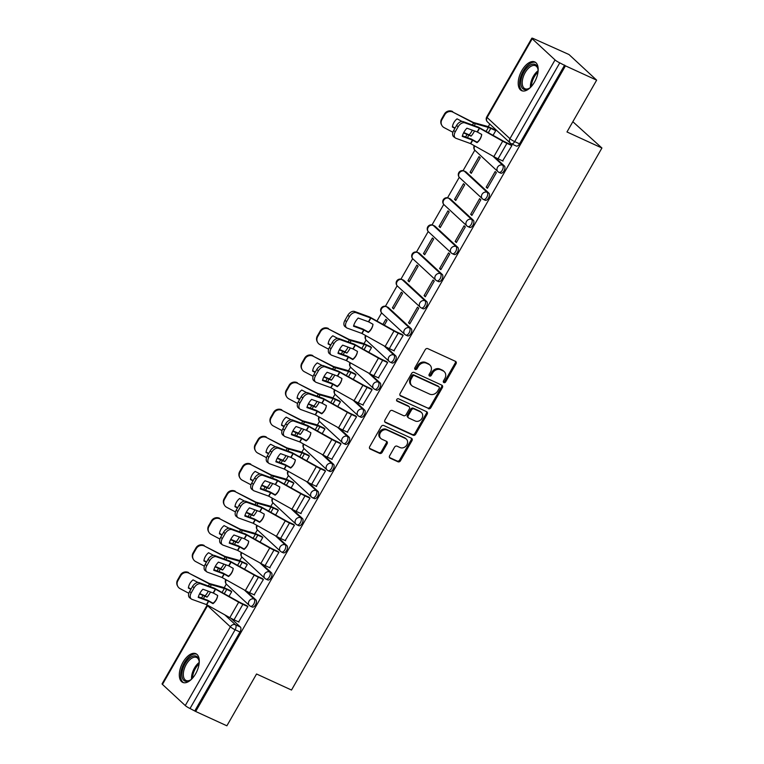 <?xml version="1.0" encoding="UTF-8"?>
<svg xmlns="http://www.w3.org/2000/svg" width="764" height="764" viewBox="0 0 764 764"><rect width="100%" height="100%" fill="white"/><g stroke="black" fill="none" stroke-linecap="round" stroke-linejoin="round"><path stroke-width="1.15" d="M443.884 382.602A1.394 1.165 132.8 0 0 445.641 381.895L456.022 363.769A1.986 1.671 132.8 0 0 455.468 361.353L427.773 348.642A1.986 1.671 132.8 0 0 425.252 349.645L414.871 367.771A1.394 1.165 132.8 0 0 417.029 368.764L418.366 366.414A6.36 5.338 132.8 0 1 426.417 363.215L428.728 364.275A6.36 5.338 132.8 0 1 429.922 365.068A6.36 5.338 132.8 0 1 430.524 371.992L429.177 374.341A1.394 1.165 132.8 0 0 431.335 375.325L432.672 372.985A6.36 5.338 132.8 0 1 440.723 369.786L443.034 370.846A6.36 5.338 132.8 0 1 444.228 371.638A6.36 5.338 132.8 0 1 444.829 378.562L443.483 380.911A1.394 1.165 132.8 0 0 443.884 382.602M443.33 381.933A1.394 1.165 132.8 0 0 444.839 381.15L455.22 363.024A1.986 1.671 132.8 0 0 455.354 361.305M414.709 368.792A1.394 1.165 132.8 0 0 416.218 368.009L417.564 365.669L418.366 366.414M429.015 375.363A1.394 1.165 132.8 0 0 430.524 374.58L431.87 372.23L432.672 372.985M388.379 307.548A4.049 2.12 -65.3 0 0 388.074 307.348L386.355 306.555A4.049 2.12 114.7 0 1 386.651 306.756L409.485 327.909A4.049 2.12 114.7 0 1 409.265 332.579A4.049 2.12 114.7 0 1 405.799 335.071A4.049 2.12 114.7 0 1 405.503 334.861A4.049 3.4 -47.2 0 1 404.739 334.355A4.049 3.4 -47.2 0 1 404.357 329.952A4.049 3.4 -47.2 0 1 409.485 327.909L411.204 328.701L388.379 307.548L386.651 306.756A4.049 3.4 132.8 0 0 381.532 308.799A4.049 3.4 -47.2 0 0 381.914 313.202L404.739 334.355A4.049 4.049 0 0 0 405.799 335.071L407.527 335.854A4.049 2.12 -65.3 0 0 410.994 333.371A4.049 2.12 -65.3 0 0 411.204 328.701M403.908 280.426A4.049 2.12 -65.3 0 0 403.612 280.226L401.883 279.433A4.049 2.12 114.7 0 1 402.189 279.643L425.013 300.787A4.049 2.12 114.7 0 1 424.794 305.466A4.049 2.12 114.7 0 1 421.327 307.949A4.049 2.12 114.7 0 1 421.031 307.749A4.049 3.4 -47.2 0 1 420.267 307.243A4.049 3.4 -47.2 0 1 419.885 302.831A4.049 3.4 -47.2 0 1 425.013 300.787L426.732 301.579L403.908 280.426L402.189 279.643A4.049 3.4 132.8 0 0 397.06 281.677A4.049 3.4 -47.2 0 0 397.442 286.089L420.267 307.243A4.049 4.049 0 0 0 421.327 307.949L423.055 308.742A4.049 2.12 -65.3 0 0 426.522 306.249A4.049 2.12 -65.3 0 0 426.732 301.579M419.446 253.314A4.049 2.12 -65.3 0 0 419.14 253.104L417.411 252.321A4.049 2.12 114.7 0 1 417.717 252.521L440.541 273.674A4.049 2.12 114.7 0 1 440.331 278.344A4.049 2.12 114.7 0 1 436.865 280.827A4.049 2.12 114.7 0 1 436.559 280.627A4.049 3.4 -47.2 0 1 435.795 280.121A4.049 3.4 -47.2 0 1 435.413 275.708A4.049 3.4 -47.2 0 1 440.541 273.674L442.27 274.467L419.446 253.314L417.717 252.521A4.049 3.4 132.8 0 0 412.589 254.555A4.049 3.4 -47.2 0 0 412.971 258.967L435.795 280.121A4.049 4.049 0 0 0 436.865 280.827L438.584 281.62A4.049 2.12 -65.3 0 0 442.05 279.137A4.049 2.12 -65.3 0 0 442.27 274.467M434.974 226.192A4.049 2.12 -65.3 0 0 434.668 225.991L432.949 225.199A4.049 2.12 114.7 0 1 433.245 225.399L456.07 246.552A4.049 2.12 114.7 0 1 455.86 251.222A4.049 2.12 114.7 0 1 452.393 253.705A4.049 2.12 114.7 0 1 452.087 253.505A4.049 3.4 -47.2 0 1 451.333 252.999A4.049 3.4 -47.2 0 1 450.951 248.587A4.049 3.4 -47.2 0 1 456.07 246.552L457.798 247.345L434.974 226.192L433.245 225.399A4.049 3.4 132.8 0 0 428.126 227.443A4.049 3.4 -47.2 0 0 428.508 231.845L451.333 252.999A4.049 4.049 0 0 0 452.393 253.705L454.122 254.498A4.049 2.12 -65.3 0 0 457.588 252.015A4.049 2.12 -65.3 0 0 457.798 247.345M450.502 199.07A4.049 2.12 -65.3 0 0 450.206 198.869L448.478 198.077A4.049 2.12 114.7 0 1 448.783 198.277L471.608 219.43A4.049 2.12 114.7 0 1 471.388 224.11A4.049 2.12 114.7 0 1 467.921 226.593A4.049 2.12 114.7 0 1 467.625 226.392A4.049 3.4 -47.2 0 1 466.861 225.877A4.049 3.4 -47.2 0 1 466.479 221.474A4.049 3.4 -47.2 0 1 471.608 219.43L473.327 220.223L450.502 199.07L448.783 198.277A4.049 3.4 132.8 0 0 443.655 200.321A4.049 3.4 -47.2 0 0 444.037 204.723L466.861 225.877A4.049 4.049 0 0 0 467.921 226.593L469.65 227.385A4.049 2.12 -65.3 0 0 473.117 224.893A4.049 2.12 -65.3 0 0 473.327 220.223M466.04 171.957A4.049 2.12 -65.3 0 0 465.734 171.747L464.006 170.964A4.049 2.12 114.7 0 1 464.311 171.165L487.136 192.318A4.049 2.12 114.7 0 1 486.926 196.988A4.049 2.12 114.7 0 1 483.459 199.471A4.049 2.12 114.7 0 1 483.154 199.27A4.049 3.4 -47.2 0 1 482.39 198.764A4.049 3.4 -47.2 0 1 482.008 194.352A4.049 3.4 -47.2 0 1 487.136 192.318L488.864 193.111L466.04 171.957L464.311 171.165A4.049 3.4 132.8 0 0 459.183 173.199A4.049 3.4 -47.2 0 0 459.565 177.611L482.39 198.764A4.049 4.049 0 0 0 483.459 199.471L485.178 200.263A4.049 2.12 -65.3 0 0 488.645 197.78A4.049 2.12 -65.3 0 0 488.864 193.111M534.485 82.12A15.796 8.27 -65.3 0 0 534.781 61.941A15.796 8.27 -65.3 0 0 521.908 70.46A15.796 8.27 -65.3 0 0 521.602 90.649A15.796 8.27 -65.3 0 0 534.485 82.12M195.584 673.877A15.796 8.27 -65.3 0 0 195.88 653.697A15.796 8.27 -65.3 0 0 183.007 662.216A15.796 8.27 -65.3 0 0 182.711 682.395A15.796 8.27 -65.3 0 0 195.584 673.877M389.621 455.793A1.986 1.671 132.8 0 0 390.184 458.209L397.948 461.771A1.986 1.671 132.8 0 0 400.47 460.778L411.997 440.637A1.986 1.671 132.8 0 0 411.443 438.23L383.748 425.51A1.986 1.671 132.8 0 0 381.226 426.513L369.7 446.644A1.986 1.671 132.8 0 0 370.263 449.06L379.641 453.367A1.986 1.671 132.8 0 0 382.162 452.364L387.1 443.75A1.986 1.671 132.8 0 0 386.536 441.334L381.876 439.204A5.319 4.46 132.8 0 1 380.883 438.536A5.319 4.46 132.8 0 1 380.768 432.157A5.319 4.46 132.8 0 1 387.109 430.075L405.34 438.44A5.319 4.46 132.8 0 1 406.343 439.109A5.319 4.46 132.8 0 1 406.458 445.488A5.319 4.46 132.8 0 1 400.107 447.57L397.07 446.176A1.986 1.671 132.8 0 0 394.558 447.179L389.621 455.793M555.036 59.926L532.212 38.773A4.049 0.583 29.8 0 1 531.83 38.2A4.049 0.583 29.8 0 1 533.73 38.716L568.979 54.521L596.646 80.153L566.974 131.962L601.927 148.006L291.504 690.045L256.551 673.991L226.879 725.8L195.689 711.485L565.456 65.838L559.783 62.858L514.688 141.607A4.049 2.12 114.7 0 1 511.383 143.794A4.049 2.12 114.7 0 1 511.078 143.594A4.049 3.4 132.8 0 1 510.323 143.088A4.049 4.049 0 0 0 511.383 143.794L516.244 146.029A4.049 2.12 114.7 0 0 519.549 143.842L514.688 141.607A4.049 0.583 29.8 0 1 509.941 138.676L555.036 59.926A4.049 0.583 29.8 0 0 559.783 62.858M596.646 80.153L565.456 65.838M428.346 408.702A1.986 1.671 132.8 0 0 430.858 407.709L442.394 387.568A1.986 1.671 132.8 0 0 441.831 385.161L414.136 372.44A1.986 1.671 132.8 0 0 411.624 373.443L400.088 393.584A1.986 1.671 132.8 0 0 400.651 395.991L427.534 407.957A1.986 1.671 132.8 0 0 430.056 406.954L441.582 386.823A1.986 1.671 132.8 0 0 441.726 385.113M427.2 414.107L415.664 434.238A1.986 1.671 132.8 0 1 413.152 435.241L385.457 422.53A1.986 1.671 132.8 0 1 384.894 420.114L389.831 411.5A1.986 1.671 132.8 0 1 392.343 410.497L403.573 415.654A1.986 1.671 132.8 0 0 406.095 414.651L409.37 408.941A1.986 1.671 132.8 0 0 408.807 406.524L397.108 401.157A1.394 1.165 132.8 0 1 398.483 398.77L426.637 411.691A1.986 1.671 132.8 0 1 427.2 414.107L426.388 413.362L414.862 433.494L415.664 434.238M230.929 618.267L240.364 627.015L235.503 624.78A4.049 2.12 114.7 0 1 235.121 629.756L190.026 708.505A4.049 0.583 -150.2 0 1 185.28 705.564L162.455 684.42A4.049 0.583 -150.2 0 1 162.073 683.847L207.168 605.088A4.049 0.583 -150.2 0 0 207.55 605.661L162.455 684.42M489.772 124.045L488.225 126.748M474.797 150.183L463.07 170.658M459.269 177.305L447.542 197.78M443.741 204.418L432.013 224.903M428.203 231.54L416.476 252.015M412.675 258.662L400.947 279.137M397.146 285.774L385.419 306.259M381.608 312.896L376.967 321.014M366.08 340.018L363.97 343.695M350.552 367.131L348.441 370.817M335.024 394.253L332.913 397.939M319.486 421.375L317.375 425.051M303.957 448.487L301.847 452.173M288.429 475.609L286.319 479.295M272.891 502.731L270.781 506.417M257.363 529.853L255.252 533.53M241.835 556.966L239.724 560.652M226.297 584.088L224.196 587.774M572.838 121.715L601.927 148.006M195.689 711.485L190.026 708.505M502.626 160.898L511.909 145.542L510.629 144.539M486.2 187.18L487.413 188.307L496.371 172.664L495.167 171.537L486.2 187.18L487.671 187.858M470.07 172.234L471.283 173.361L480.241 157.709L479.028 156.591L470.07 172.234L471.541 172.912M470.672 214.302L471.885 215.429L480.842 199.776L479.63 198.659L470.672 214.302L472.142 214.98M454.542 199.356L455.755 200.474L464.713 184.831L463.5 183.713L454.542 199.356L456.003 200.025M455.143 241.424L456.347 242.541L465.314 226.898L464.101 225.781L455.143 241.424L456.605 242.093M439.013 226.469L440.217 227.596L449.184 211.953L447.971 210.826L439.013 226.469L440.475 227.147M439.606 268.546L440.818 269.663L449.776 254.02L448.573 252.894L439.606 268.546L441.076 269.214M423.476 253.591L424.688 254.718L433.646 239.065L432.443 237.948L423.476 253.591L424.946 254.269M424.077 295.658L425.29 296.785L434.248 281.133L433.035 280.016L424.077 295.658L425.548 296.337M407.947 280.713L409.16 281.83L418.118 266.187L416.905 265.07L407.947 280.713L409.418 281.381M408.549 322.78L409.752 323.898L418.72 308.255L417.507 307.138L408.549 322.78L410.01 323.449M392.419 307.835L393.622 308.952L402.59 293.309L401.377 292.182L392.419 307.835L393.88 308.503M393.909 350.724L403.182 335.377L401.912 334.374M384.349 325.158L387.052 320.422L385.849 319.304L382.945 324.366M378.381 377.846L387.654 362.489L386.374 361.487M368.811 352.271L371.524 347.544L370.244 346.541M362.852 404.968L372.125 389.611L370.846 388.609M353.283 379.393L355.995 374.666L354.716 373.663M347.314 432.08L356.587 416.733L355.317 415.731M337.755 406.515L340.457 401.778L339.187 400.775M331.786 459.202L341.059 443.846L339.779 442.843M322.217 433.627L324.929 428.9L323.649 427.897M316.258 486.324L325.531 470.968L324.251 469.965M306.689 460.749L309.401 456.022L308.121 455.019M300.72 513.446L310.003 498.09L308.723 497.087M291.16 487.871L293.863 483.144L292.593 482.132M285.192 540.559L294.465 525.212L293.195 524.199M275.632 514.984L278.335 510.256L277.055 509.254M269.663 567.681L278.936 552.324L277.657 551.321M260.094 542.106L262.806 537.379L261.527 536.376M254.126 594.803L263.408 579.446L262.128 578.443M244.566 569.228L247.278 564.5L245.998 563.488M238.597 621.915L247.87 606.568L246.6 605.556M229.038 596.34L231.74 591.613L230.47 590.61M246.457 591.155L255.892 599.893L254.164 599.1A4.049 2.12 114.7 0 1 253.954 603.77A4.049 2.12 114.7 0 1 250.487 606.253A4.049 2.12 114.7 0 1 250.181 606.053A4.049 3.4 -47.2 0 1 249.427 605.546A4.049 3.4 -47.2 0 1 249.045 601.134A4.049 3.4 -47.2 0 1 254.164 599.1L244.299 589.951M261.995 564.033L271.421 572.771L269.702 571.978A4.049 2.12 114.7 0 1 269.482 576.658A4.049 2.12 114.7 0 1 266.015 579.141A4.049 2.12 114.7 0 1 265.719 578.94A4.049 3.4 -47.2 0 1 264.955 578.424A4.049 3.4 -47.2 0 1 264.573 574.022A4.049 3.4 -47.2 0 1 269.702 571.978L259.827 562.829M277.523 536.911L286.958 545.658L285.23 544.866A4.049 2.12 114.7 0 1 285.02 549.536A4.049 2.12 114.7 0 1 281.553 552.019A4.049 2.12 114.7 0 1 281.248 551.818A4.049 3.4 -47.2 0 1 280.483 551.312A4.049 3.4 -47.2 0 1 280.101 546.9A4.049 3.4 -47.2 0 1 285.23 544.866L275.355 535.717M293.051 509.798L302.487 518.536L300.758 517.744A4.049 2.12 114.7 0 1 300.548 522.414A4.049 2.12 114.7 0 1 297.081 524.897A4.049 2.12 114.7 0 1 296.776 524.696A4.049 3.4 -47.2 0 1 296.021 524.19A4.049 3.4 -47.2 0 1 295.639 519.778A4.049 3.4 -47.2 0 1 300.758 517.744L290.883 508.595M308.589 482.676L318.015 491.414L316.296 490.622A4.049 2.12 114.7 0 1 316.076 495.292A4.049 2.12 114.7 0 1 312.61 497.784A4.049 2.12 114.7 0 1 312.314 497.574A4.049 3.4 -47.2 0 1 311.55 497.068A4.049 3.4 -47.2 0 1 311.168 492.665A4.049 3.4 -47.2 0 1 316.296 490.622L306.421 481.473M324.117 455.554L333.553 464.302L331.824 463.509A4.049 2.12 114.7 0 1 331.614 468.179A4.049 2.12 114.7 0 1 328.148 470.662A4.049 2.12 114.7 0 1 327.842 470.462A4.049 3.4 -47.2 0 1 327.078 469.956A4.049 3.4 -47.2 0 1 326.696 465.543A4.049 3.4 -47.2 0 1 331.824 463.509L321.95 454.351M339.646 428.442L349.081 437.18L347.353 436.387A4.049 2.12 114.7 0 1 347.142 441.057A4.049 2.12 114.7 0 1 343.676 443.54A4.049 2.12 114.7 0 1 343.37 443.34A4.049 3.4 -47.2 0 1 342.616 442.833A4.049 3.4 -47.2 0 1 342.234 438.421A4.049 3.4 -47.2 0 1 347.353 436.387L337.478 427.238M355.184 401.32L364.609 410.058L362.89 409.265A4.049 2.12 114.7 0 1 362.671 413.935A4.049 2.12 114.7 0 1 359.204 416.428A4.049 2.12 114.7 0 1 358.908 416.218A4.049 3.4 -47.2 0 1 358.144 415.712A4.049 3.4 -47.2 0 1 357.762 411.309A4.049 3.4 -47.2 0 1 362.89 409.265L353.016 400.116M370.712 374.198L380.138 382.936L378.419 382.153A4.049 2.12 114.7 0 1 378.199 386.823A4.049 2.12 114.7 0 1 374.742 389.306A4.049 2.12 114.7 0 1 374.436 389.105A4.049 3.4 -47.2 0 1 373.672 388.599A4.049 3.4 -47.2 0 1 373.29 384.187A4.049 3.4 -47.2 0 1 378.419 382.153L368.544 372.994M386.24 347.085L395.676 355.823L393.947 355.031A4.049 2.12 114.7 0 1 393.737 359.701A4.049 2.12 114.7 0 1 390.27 362.184A4.049 2.12 114.7 0 1 389.965 361.983A4.049 3.4 -47.2 0 1 389.21 361.477A4.049 3.4 -47.2 0 1 388.819 357.065A4.049 3.4 -47.2 0 1 393.947 355.031L384.072 345.882M494.957 157.25L504.393 165.989L502.664 165.196A4.049 2.12 114.7 0 1 502.454 169.866A4.049 2.12 114.7 0 1 498.987 172.349A4.049 2.12 114.7 0 1 498.682 172.148A4.049 3.4 -47.2 0 1 497.927 171.642A4.049 3.4 -47.2 0 1 497.545 167.23A4.049 3.4 -47.2 0 1 502.664 165.196L492.79 156.047M493.066 135.323L495.769 130.596L494.499 129.584M251.91 606.845A4.049 2.12 -65.3 0 0 252.216 607.046A4.049 2.12 -65.3 0 0 255.682 604.563A4.049 2.12 -65.3 0 0 255.892 599.893M267.438 579.723A4.049 2.12 -65.3 0 0 267.744 579.933A4.049 2.12 -65.3 0 0 271.21 577.441A4.049 2.12 -65.3 0 0 271.421 572.771M282.976 552.611A4.049 2.12 -65.3 0 0 283.272 552.811A4.049 2.12 -65.3 0 0 286.739 550.328A4.049 2.12 -65.3 0 0 286.958 545.658M298.504 525.489A4.049 2.12 -65.3 0 0 298.81 525.689A4.049 2.12 -65.3 0 0 302.267 523.206A4.049 2.12 -65.3 0 0 302.487 518.536M314.033 498.367A4.049 2.12 -65.3 0 0 314.338 498.577A4.049 2.12 -65.3 0 0 317.805 496.084A4.049 2.12 -65.3 0 0 318.015 491.414M329.57 471.254A4.049 2.12 -65.3 0 0 329.867 471.455A4.049 2.12 -65.3 0 0 333.333 468.972A4.049 2.12 -65.3 0 0 333.553 464.302M345.099 444.132A4.049 2.12 -65.3 0 0 345.395 444.333A4.049 2.12 -65.3 0 0 348.861 441.85A4.049 2.12 -65.3 0 0 349.081 437.18M360.627 417.01A4.049 2.12 -65.3 0 0 360.933 417.22A4.049 2.12 -65.3 0 0 364.399 414.728A4.049 2.12 -65.3 0 0 364.609 410.058M376.155 389.898A4.049 2.12 -65.3 0 0 376.461 390.098A4.049 2.12 -65.3 0 0 379.928 387.615A4.049 2.12 -65.3 0 0 380.138 382.936M391.693 362.776A4.049 2.12 -65.3 0 0 391.989 362.976A4.049 2.12 -65.3 0 0 395.456 360.493A4.049 2.12 -65.3 0 0 395.676 355.823M500.41 172.941A4.049 2.12 -65.3 0 0 500.716 173.142A4.049 2.12 -65.3 0 0 504.173 170.658A4.049 2.12 -65.3 0 0 504.393 165.989M194.887 710.73L239.982 631.981A4.049 2.12 -65.3 0 0 240.364 627.015M564.644 65.093L519.549 143.842M444.228 371.638L443.426 370.893A6.36 5.338 132.8 0 0 442.232 370.091L443.034 370.846M431.87 372.23A6.36 5.338 132.8 0 1 439.921 369.031L442.232 370.091M429.922 365.068L429.12 364.323A6.36 5.338 132.8 0 0 427.916 363.53L428.728 364.275M417.564 365.669A6.36 5.338 132.8 0 1 425.615 362.47L427.916 363.53M399.954 395.294L427.534 407.957M439.166 388.456A1.394 1.165 132.8 0 0 438.775 386.775L414.46 375.611A1.394 1.165 132.8 0 0 412.703 376.308L411.28 378.782A6.36 5.338 132.8 0 0 411.882 385.705A6.36 5.338 132.8 0 0 413.076 386.508L429.693 394.138A6.36 5.338 132.8 0 0 437.743 390.929L439.166 388.456M438.421 386.441A1.394 1.165 132.8 0 0 437.963 386.021L438.775 386.775M411.882 385.705L411.08 384.961A6.36 5.338 132.8 0 1 410.478 378.037L411.892 375.563A1.394 1.165 132.8 0 1 413.658 374.866L437.963 386.021M384.76 421.833L412.34 434.496A1.986 1.671 132.8 0 0 414.862 433.494M409.179 406.773L408.368 406.028A1.986 1.671 132.8 0 0 407.995 405.779L396.573 400.527M415.234 421.002A5.319 4.46 132.8 0 0 421.575 418.92A5.319 4.46 132.8 0 0 421.461 412.541A5.319 4.46 132.8 0 0 420.458 411.872L414.031 408.921A1.986 1.671 132.8 0 0 411.519 409.924L408.243 415.645A1.986 1.671 132.8 0 0 408.807 418.051L415.234 421.002M421.461 412.541L420.649 411.796A5.319 4.46 132.8 0 0 419.656 411.127L420.458 411.872M408.434 417.803L407.623 417.058A1.986 1.671 132.8 0 1 407.441 414.89L410.717 409.179A1.986 1.671 132.8 0 1 413.228 408.177L419.656 411.127M426.388 413.362A1.986 1.671 132.8 0 0 426.522 411.643M406.343 439.109L405.531 438.364A5.319 4.46 132.8 0 0 404.528 437.696L405.34 438.44M380.883 438.536L380.071 437.791A5.319 4.46 132.8 0 1 379.956 431.402A5.319 4.46 132.8 0 1 386.297 429.33L404.528 437.696M369.556 448.363L378.839 452.622A1.986 1.671 132.8 0 0 381.351 451.619L386.288 443.005A1.986 1.671 132.8 0 0 386.422 441.286M389.487 457.512L397.146 461.026A1.986 1.671 132.8 0 0 399.658 460.023L411.194 439.892A1.986 1.671 132.8 0 0 411.328 438.173M474.539 130.969A12.549 6.15 -55.5 0 1 473.89 132.162A12.549 6.15 -55.5 0 1 471.092 136.126L463.567 132.917M472.381 130.186A12.549 6.15 -55.5 0 1 471.999 130.864A12.549 6.15 -55.5 0 1 469.201 134.827L471.092 136.126M494.881 129.765L489.734 127.397A10.123 1.461 29.8 0 0 486.496 126.136L473.317 122.45L453.023 112.184A6.074 5.845 150.9 0 0 444.81 114.638L444.457 114.008A6.074 5.845 -29.1 0 1 452.67 111.554M495.74 130.654L490.784 128.371A7.487 1.079 29.8 0 0 488.387 127.445L474.368 123.415L453.023 112.184M469.201 134.827L463.748 132.564M454.905 128.342L452.383 127.015A12.549 12.081 150.9 0 1 457.063 118.84L462.019 121.457M455.096 127.999L452.441 126.604M441.917 119.681A6.074 5.845 150.9 0 0 441.84 125.392L441.496 124.771A6.074 5.845 -29.1 0 1 441.573 119.05L441.917 119.681L444.81 114.638M441.84 125.392A6.074 5.845 150.9 0 0 444.161 127.655L452.89 132.258M441.573 119.05L444.457 114.008M481.721 134.445A12.549 12.396 -173.7 0 1 477.042 142.62L477.089 142.209A12.549 12.396 -173.7 0 0 481.712 134.445L477.166 131.914L466.919 128.209A12.549 7.907 -53.4 0 0 462.239 136.374L472.486 140.089L470.49 143.565L455.984 138.313A6.074 3.83 126.6 0 1 455.354 137.969A6.074 3.83 126.6 0 1 455.287 131.761L458.171 126.719L456.528 125.497L453.644 130.539L455.287 131.761M503.008 161.07L498.052 158.797A10.123 1.461 -150.2 0 1 493.85 156.639L470.49 143.565M477.042 142.62L472.486 140.089M462.401 135.811L471.531 139.153L477.089 142.209M511.87 145.599L506.914 143.326A10.123 1.461 -150.2 0 1 502.702 141.168L479.448 128.132L464.846 122.842A6.074 3.83 126.6 0 0 458.171 126.719M511.011 144.711L505.864 142.352A7.487 1.079 -150.2 0 1 502.75 140.757L478.398 127.158L463.204 121.619L464.846 122.842M456.528 125.497A6.074 3.83 -53.4 0 1 463.204 121.619M455.354 137.969L453.711 136.756A6.074 3.83 -53.4 0 1 453.644 130.539M530.856 87.058A13.666 7.153 114.7 0 1 528.946 88.5A13.666 7.153 114.7 0 1 520.905 84.508A13.666 7.153 114.7 0 1 527.962 66.755A13.666 7.153 114.7 0 1 537.942 68.913A13.666 7.153 114.7 0 1 537.99 69.228A13.666 7.153 114.7 0 1 538.095 71.3M538.009 69.4A12.654 6.628 -65.3 0 0 535.507 65.733A12.654 6.628 -65.3 0 0 526.367 70.718A12.654 6.628 -65.3 0 0 522.318 84.307A12.654 6.628 -65.3 0 0 524.954 88.729A12.654 6.628 -65.3 0 0 529.366 88.232M535.65 62.467A15.691 8.213 -65.3 0 0 524.457 69.075A15.691 8.213 -65.3 0 0 519.644 85.644A15.691 8.213 -65.3 0 0 522.566 90.954M191.965 678.804A13.666 7.153 114.7 0 1 190.045 680.256A13.666 7.153 114.7 0 1 182.004 676.264A13.666 7.153 114.7 0 1 189.061 658.511A13.666 7.153 114.7 0 1 199.041 660.659A13.666 7.153 114.7 0 1 199.089 660.984A13.666 7.153 114.7 0 1 199.194 663.056M199.108 661.156A12.654 6.628 -65.3 0 0 196.615 657.479A12.654 6.628 -65.3 0 0 187.466 662.474A12.654 6.628 -65.3 0 0 183.427 676.054A12.654 6.628 -65.3 0 0 186.053 680.485A12.654 6.628 -65.3 0 0 190.465 679.979M196.749 654.223A15.691 8.213 -65.3 0 0 185.556 660.831A15.691 8.213 -65.3 0 0 180.743 677.391A15.691 8.213 -65.3 0 0 183.666 682.71M350.284 347.916A12.549 6.15 -55.5 0 1 349.645 349.119A12.549 6.15 -55.5 0 1 346.846 353.073L339.312 349.864M348.126 347.133A12.549 6.15 -55.5 0 1 347.754 347.821A12.549 6.15 -55.5 0 1 344.956 351.774L346.846 353.073M370.626 346.713L365.488 344.354A10.123 1.461 29.8 0 0 362.251 343.093L349.196 339.455L328.768 329.131A6.074 5.845 150.9 0 0 320.555 331.586L320.212 330.965A6.074 5.845 -29.1 0 1 328.424 328.51M371.495 347.601L366.539 345.328A7.487 1.079 29.8 0 0 364.142 344.392L350.113 340.372L328.768 329.131M344.956 351.774L339.493 349.52M330.65 345.29L328.128 343.962A12.549 12.081 150.9 0 1 332.808 335.797L337.774 338.414M330.85 344.956L328.195 343.552M317.671 336.628A6.074 5.845 150.9 0 0 317.595 342.348L317.241 341.718A6.074 5.845 -29.1 0 1 317.318 336.007L317.671 336.628L320.555 331.586M317.595 342.348A6.074 5.845 150.9 0 0 319.906 344.602L328.635 349.215M317.318 336.007L320.212 330.965M334.756 375.038A12.549 6.15 -55.5 0 1 334.116 376.241A12.549 6.15 -55.5 0 1 331.309 380.195L323.783 376.986M332.598 374.255A12.549 6.15 -55.5 0 1 332.225 374.933A12.549 6.15 -55.5 0 1 329.418 378.896L331.309 380.195M355.098 373.835L349.95 371.476A10.123 1.461 29.8 0 0 346.713 370.215L333.534 366.519L313.24 356.253A6.074 5.845 150.9 0 0 305.027 358.708L304.674 358.087A6.074 5.845 -29.1 0 1 312.887 355.623M355.957 374.723L351.001 372.44A7.487 1.079 29.8 0 0 348.604 371.514L334.584 367.494L313.24 356.253M329.418 378.896L323.965 376.642M315.121 372.412L312.6 371.084A12.549 12.081 150.9 0 1 317.28 362.91L322.236 365.526M315.312 372.078L312.667 370.674M302.133 363.75A6.074 5.845 150.9 0 0 302.057 369.461L301.713 368.84A6.074 5.845 -29.1 0 1 301.79 363.129L302.133 363.75L305.027 358.708M302.057 369.461A6.074 5.845 150.9 0 0 304.378 371.724L313.106 376.327M301.79 363.129L304.674 358.087M319.228 402.151A12.549 6.15 -55.5 0 1 318.578 403.354A12.549 6.15 -55.5 0 1 315.78 407.317L308.255 404.099M317.07 401.377A12.549 6.15 -55.5 0 1 316.688 402.055A12.549 6.15 -55.5 0 1 313.889 406.009L315.78 407.317M339.569 400.957L334.422 398.588A10.123 1.461 29.8 0 0 331.184 397.328L318.005 393.641L297.712 383.375A6.074 5.845 150.9 0 0 289.489 385.83L289.145 385.199A6.074 5.845 -29.1 0 1 297.358 382.745M340.429 401.835L335.472 399.562A7.487 1.079 29.8 0 0 333.075 398.627L319.056 394.606L297.712 383.375M313.889 406.009L308.436 403.755M299.593 399.534L297.072 398.206A12.549 12.081 150.9 0 1 301.751 390.032L306.708 392.648M299.784 399.19L297.129 397.796M286.605 390.872A6.074 5.845 150.9 0 0 286.529 396.583L286.175 395.962A6.074 5.845 -29.1 0 1 286.261 390.242L286.605 390.872L289.489 385.83M286.529 396.583A6.074 5.845 150.9 0 0 288.849 398.846L297.578 403.449M286.261 390.242L289.145 385.199M303.7 429.272A12.549 6.15 -55.5 0 1 303.05 430.476A12.549 6.15 -55.5 0 1 300.252 434.429L292.717 431.221M301.541 428.489A12.549 6.15 -55.5 0 1 301.159 429.177A12.549 6.15 -55.5 0 1 298.361 433.131L300.252 434.429M324.031 428.069L318.894 425.71A10.123 1.461 29.8 0 0 315.656 424.45L302.601 420.811L282.174 410.488A6.074 5.845 150.9 0 0 273.961 412.952L273.617 412.321A6.074 5.845 -29.1 0 1 281.83 409.867M324.901 428.957L319.944 426.684A7.487 1.079 29.8 0 0 317.547 425.749L303.518 421.728L282.174 410.488M298.361 433.131L292.898 430.877M284.055 426.656L281.534 425.319A12.549 12.081 150.9 0 1 286.213 417.154L291.179 419.77M284.256 426.312L281.601 424.908M271.077 417.984A6.074 5.845 150.9 0 0 271 423.705L270.647 423.075A6.074 5.845 -29.1 0 1 270.723 417.364L271.077 417.984L273.961 412.952M271 423.705A6.074 5.845 150.9 0 0 273.311 425.959L282.04 430.571M270.723 417.364L273.617 412.321M288.162 456.394A12.549 6.15 -55.5 0 1 287.522 457.598A12.549 6.15 -55.5 0 1 284.724 461.551L277.189 458.343M286.003 455.611A12.549 6.15 -55.5 0 1 285.631 456.299A12.549 6.15 -55.5 0 1 282.833 460.253L284.724 461.551M308.503 455.191L303.365 452.832A10.123 1.461 29.8 0 0 300.118 451.572L286.939 447.876L266.646 437.61A6.074 5.845 150.9 0 0 258.433 440.064L258.079 439.443A6.074 5.845 -29.1 0 1 266.292 436.989M309.363 456.079L304.406 453.806A7.487 1.079 29.8 0 0 302.009 452.871L287.99 448.85L266.646 437.61M282.833 460.253L277.37 457.999M268.527 453.768L266.006 452.441A12.549 12.081 150.9 0 1 270.685 444.266L275.642 446.883M268.718 453.434L266.073 452.03M255.548 445.106A6.074 5.845 150.9 0 0 255.462 450.827L255.119 450.197A6.074 5.845 -29.1 0 1 255.195 444.486L255.548 445.106L258.433 440.064M255.462 450.827A6.074 5.845 150.9 0 0 257.783 453.081L266.512 457.684M255.195 444.486L258.079 439.443M272.633 483.517A12.549 6.15 -55.5 0 1 271.984 484.71A12.549 6.15 -55.5 0 1 269.186 488.673L261.66 485.465M270.475 482.733A12.549 6.15 -55.5 0 1 270.093 483.411A12.549 6.15 -55.5 0 1 267.295 487.375L269.186 488.673M292.975 482.313L287.827 479.945A10.123 1.461 29.8 0 0 284.59 478.684L271.411 474.998L251.117 464.732A6.074 5.845 150.9 0 0 242.904 467.186L242.551 466.556A6.074 5.845 -29.1 0 1 250.764 464.101M293.834 483.192L288.878 480.919A7.487 1.079 29.8 0 0 286.481 479.993L272.462 475.962L251.117 464.732M267.295 487.375L261.842 485.111M252.999 480.89L250.477 479.563A12.549 12.081 150.9 0 1 255.157 471.388L260.113 474.005M253.19 480.546L250.535 479.152M240.011 472.228A6.074 5.845 150.9 0 0 239.934 477.939L239.59 477.319A6.074 5.845 -29.1 0 1 239.667 471.598L240.011 472.228L242.904 467.186M239.934 477.939A6.074 5.845 150.9 0 0 242.255 480.203L250.984 484.806M239.667 471.598L242.551 466.556M257.105 510.629A12.549 6.15 -55.5 0 1 256.456 511.832A12.549 6.15 -55.5 0 1 253.658 515.786L246.123 512.577M254.947 509.846A12.549 6.15 -55.5 0 1 254.565 510.533A12.549 6.15 -55.5 0 1 251.767 514.487L253.658 515.786M277.437 509.426L272.299 507.067A10.123 1.461 29.8 0 0 269.062 505.806L256.007 502.168L235.579 491.844A6.074 5.845 150.9 0 0 227.366 494.308L227.023 493.678A6.074 5.845 -29.1 0 1 235.236 491.223M278.306 510.314L273.35 508.041A7.487 1.079 29.8 0 0 270.953 507.105L256.924 503.084L235.579 491.844M251.767 514.487L246.304 512.233M237.461 508.012L234.949 506.675A12.549 12.081 150.9 0 1 239.629 498.51L244.585 501.127M237.661 507.668L235.006 506.274M224.482 499.341A6.074 5.845 150.9 0 0 224.406 505.061L224.053 504.431A6.074 5.845 -29.1 0 1 224.129 498.72L224.482 499.341L227.366 494.308M224.406 505.061A6.074 5.845 150.9 0 0 226.717 507.315L235.446 511.928M224.129 498.72L227.023 493.678M241.567 537.751A12.549 6.15 -55.5 0 1 240.927 538.954A12.549 6.15 -55.5 0 1 238.129 542.908L230.594 539.699M239.409 536.968A12.549 6.15 -55.5 0 1 239.036 537.655A12.549 6.15 -55.5 0 1 236.238 541.609L238.129 542.908M261.909 536.548L256.771 534.189A10.123 1.461 29.8 0 0 253.524 532.928L240.345 529.232L220.051 518.966A6.074 5.845 150.9 0 0 211.838 521.42L211.485 520.8A6.074 5.845 -29.1 0 1 219.707 518.345M262.768 537.436L257.812 535.163A7.487 1.079 29.8 0 0 255.415 534.227L241.395 530.206L220.051 518.966M236.238 541.609L230.776 539.355M221.932 535.125L219.411 533.797A12.549 12.081 150.9 0 1 224.091 525.622L229.047 528.239M222.123 534.79L219.478 533.387M208.954 526.463A6.074 5.845 150.9 0 0 208.868 532.183L208.524 531.553A6.074 5.845 -29.1 0 1 208.601 525.842L208.954 526.463L211.838 521.42M208.868 532.183A6.074 5.845 150.9 0 0 211.189 534.437L219.917 539.04M208.601 525.842L211.485 520.8M226.039 564.873A12.549 6.15 -55.5 0 1 225.399 566.067A12.549 6.15 -55.5 0 1 222.591 570.03L215.066 566.821M223.881 564.09A12.549 6.15 -55.5 0 1 223.508 564.768A12.549 6.15 -55.5 0 1 220.7 568.731L222.591 570.03M246.38 563.67L241.233 561.311A10.123 1.461 29.8 0 0 237.996 560.05L224.817 556.354L204.523 546.088A6.074 5.845 150.9 0 0 196.31 548.542L195.956 547.922A6.074 5.845 -29.1 0 1 204.169 545.458M247.24 564.558L242.283 562.275A7.487 1.079 29.8 0 0 239.886 561.349L225.867 557.328L204.523 546.088M220.7 568.731L215.247 566.468M206.404 562.247L203.883 560.919A12.549 12.081 150.9 0 1 208.562 552.744L213.519 555.361M206.595 561.903L203.94 560.509M193.416 553.585A6.074 5.845 150.9 0 0 193.34 559.296L192.996 558.675A6.074 5.845 -29.1 0 1 193.072 552.955L193.416 553.585L196.31 548.542M193.34 559.296A6.074 5.845 150.9 0 0 195.66 561.559L204.389 566.162M193.072 552.955L195.956 547.922M403.153 335.434L398.197 333.152A10.123 1.461 -150.2 0 1 393.985 330.993L370.893 318.044L368.706 321.873L373.004 324.28A12.549 12.396 -173.7 0 1 368.324 332.455L368.372 332.044A12.549 12.396 -173.7 0 0 372.985 324.27M394.291 350.905L389.334 348.623A10.123 1.461 -150.2 0 1 385.132 346.464L361.869 333.429L347.267 328.148A6.074 3.83 126.6 0 1 346.636 327.804A6.074 3.83 126.6 0 1 346.56 321.596L349.454 316.554L347.811 315.331L344.927 320.374L346.56 321.596M368.324 332.455L363.769 329.914L353.522 326.209A12.549 7.907 -53.4 0 1 358.201 318.044L368.706 321.873M353.675 325.645L362.814 328.988L368.372 332.044M370.893 318.044L356.129 312.677A6.074 3.83 126.6 0 0 349.454 316.554M402.294 334.546L397.146 332.187A7.487 1.079 -150.2 0 1 394.033 330.583L369.68 316.993L354.486 311.454L356.129 312.677M347.811 315.331A6.074 3.83 -53.4 0 1 354.486 311.454M346.636 327.804L344.994 326.591A6.074 3.83 -53.4 0 1 344.927 320.374M357.466 351.402A12.549 12.396 -173.7 0 1 352.787 359.567L352.834 359.156A12.549 12.396 -173.7 0 0 357.457 351.392L353.006 348.909L342.673 345.156A12.549 7.907 -53.4 0 0 337.994 353.331L348.231 357.036L346.245 360.512L331.738 355.26A6.074 3.83 126.6 0 1 331.108 354.926A6.074 3.83 126.6 0 1 331.032 348.709L333.916 343.676L332.283 342.453L329.389 347.496L331.032 348.709M378.763 378.018L373.806 375.745A10.123 1.461 -150.2 0 1 369.595 373.586L346.245 360.512M352.787 359.567L348.231 357.036M338.146 352.758L347.276 356.1L352.834 359.156M387.625 362.547L382.668 360.274A10.123 1.461 -150.2 0 1 378.457 358.115L355.193 345.08L340.601 339.789A6.074 3.83 126.6 0 0 333.916 343.676M386.756 361.668L381.618 359.3A7.487 1.079 -150.2 0 1 378.505 357.705L354.152 344.106L338.958 338.576L340.601 339.789M332.283 342.453A6.074 3.83 -53.4 0 1 338.958 338.576M331.108 354.926L329.465 353.703A6.074 3.83 -53.4 0 1 329.389 347.496M341.938 378.524A12.549 12.396 -173.7 0 1 337.258 386.689L337.306 386.278A12.549 12.396 -173.7 0 0 341.928 378.514L337.478 376.022L327.135 372.278A12.549 7.907 -53.4 0 0 322.456 380.453L332.703 384.158L330.716 387.634L316.21 382.382A6.074 3.83 126.6 0 1 315.57 382.048A6.074 3.83 126.6 0 1 315.503 375.831L318.387 370.788L316.745 369.575L313.861 374.618L315.503 375.831M363.234 405.14L358.278 402.867A10.123 1.461 -150.2 0 1 354.066 400.708L330.716 387.634M337.258 386.689L332.703 384.158M322.618 379.88L331.748 383.222L337.306 386.278M372.087 389.669L367.131 387.396A10.123 1.461 -150.2 0 1 362.929 385.237L339.665 372.202L325.063 366.911A6.074 3.83 126.6 0 0 318.387 370.788M371.228 388.781L366.09 386.422A7.487 1.079 -150.2 0 1 362.967 384.827L338.614 371.228L323.43 365.698L325.063 366.911M316.745 369.575A6.074 3.83 -53.4 0 1 323.43 365.698M315.57 382.048L313.928 380.825A6.074 3.83 -53.4 0 1 313.861 374.618M356.559 416.791L351.602 414.508A10.123 1.461 -150.2 0 1 347.391 412.35L324.299 399.41L322.112 403.23L326.409 405.636A12.549 12.396 -173.7 0 1 321.73 413.811L321.778 413.4A12.549 12.396 -173.7 0 0 326.39 405.627M347.696 432.262L342.74 429.989A10.123 1.461 -150.2 0 1 338.538 427.83L315.274 414.795L300.672 409.504A6.074 3.83 126.6 0 1 300.042 409.16A6.074 3.83 126.6 0 1 299.966 402.953L302.859 397.91L301.217 396.688L298.332 401.73L299.966 402.953M321.73 413.811L317.261 411.309L306.927 407.565A12.549 7.907 -53.4 0 1 311.607 399.4L322.112 403.23M307.08 407.002L316.22 410.344L321.778 413.4M324.299 399.41L309.535 394.033A6.074 3.83 126.6 0 0 302.859 397.91M355.699 415.902L350.552 413.544A7.487 1.079 -150.2 0 1 347.439 411.949L323.086 398.35L307.892 392.811L309.535 394.033M301.217 396.688A6.074 3.83 -53.4 0 1 307.892 392.811M300.042 409.16L298.399 407.947A6.074 3.83 -53.4 0 1 298.332 401.73M341.031 443.903L336.074 441.63A10.123 1.461 -150.2 0 1 331.863 439.472L308.771 426.522L306.584 430.352L310.881 432.758A12.549 12.396 -173.7 0 1 306.202 440.923L306.24 440.513A12.549 12.396 -173.7 0 0 310.862 432.749M332.168 459.384L327.212 457.101A10.123 1.461 -150.2 0 1 323 454.943L299.746 441.907L285.144 436.626A6.074 3.83 126.6 0 1 284.514 436.282A6.074 3.83 126.6 0 1 284.437 430.075L287.321 425.032L285.688 423.81L282.795 428.852L284.437 430.075M306.202 440.923L301.646 438.393L291.399 434.687A12.549 7.907 -53.4 0 1 296.079 426.513L306.584 430.352M291.552 434.124L300.682 437.457L306.24 440.513M308.771 426.522L294.006 421.145A6.074 3.83 126.6 0 0 287.321 425.032M340.171 443.024L335.024 440.656A7.487 1.079 -150.2 0 1 331.91 439.061L307.558 425.462L292.364 419.933L294.006 421.145M285.688 423.81A6.074 3.83 -53.4 0 1 292.364 419.933M284.514 436.282L282.871 435.06A6.074 3.83 -53.4 0 1 282.795 428.852M295.343 459.88A12.549 12.396 -173.7 0 1 290.664 468.046L290.712 467.635A12.549 12.396 -173.7 0 0 295.334 459.871L290.883 457.378L280.541 453.635A12.549 7.907 -53.4 0 0 275.861 461.809L286.108 465.515L284.122 468.991L269.616 463.738A6.074 3.83 126.6 0 1 268.976 463.404A6.074 3.83 126.6 0 1 268.909 457.187L271.793 452.145L270.15 450.932L267.266 455.974L268.909 457.187M316.64 486.496L311.683 484.223A10.123 1.461 -150.2 0 1 307.472 482.065L284.122 468.991M290.664 468.046L286.108 465.515M276.024 461.236L285.153 464.579L290.712 467.635M325.493 471.025L320.536 468.752A10.123 1.461 -150.2 0 1 316.334 466.594L293.07 453.558L278.478 448.267A6.074 3.83 126.6 0 0 271.793 452.145M324.633 470.137L319.495 467.778A7.487 1.079 -150.2 0 1 316.382 466.183L292.02 452.584L276.835 447.055L278.478 448.267M270.15 450.932A6.074 3.83 -53.4 0 1 276.835 447.055M268.976 463.404L267.343 462.182A6.074 3.83 -53.4 0 1 267.266 455.974M279.815 486.993A12.549 12.396 -173.7 0 1 275.136 495.167L275.183 494.757A12.549 12.396 -173.7 0 0 279.805 486.993L275.26 484.462L265.012 480.757A12.549 7.907 -53.4 0 0 260.333 488.922L270.58 492.637L268.584 496.113L254.078 490.86A6.074 3.83 126.6 0 1 253.447 490.517A6.074 3.83 126.6 0 1 253.381 484.309L256.265 479.267L254.622 478.044L251.738 483.087L253.381 484.309M301.102 513.618L296.146 511.345A10.123 1.461 -150.2 0 1 291.943 509.187L268.584 496.113M275.136 495.167L270.58 492.637M260.495 488.358L269.625 491.701L275.183 494.757M309.964 498.147L305.008 495.874A10.123 1.461 -150.2 0 1 300.806 493.716L277.542 480.68L262.94 475.389A6.074 3.83 126.6 0 0 256.265 479.267M309.105 497.259L303.957 494.9A7.487 1.079 -150.2 0 1 300.844 493.305L276.492 479.706L261.298 474.167L262.94 475.389M254.622 478.044A6.074 3.83 -53.4 0 1 261.298 474.167M253.447 490.517L251.805 489.304A6.074 3.83 -53.4 0 1 251.738 483.087M294.436 525.269L289.48 522.987A10.123 1.461 -150.2 0 1 285.268 520.828L262.176 507.879L259.989 511.708L264.287 514.115A12.549 12.396 -173.7 0 1 259.607 522.289L259.645 521.879A12.549 12.396 -173.7 0 0 264.268 514.105M285.574 540.74L280.617 538.458A10.123 1.461 -150.2 0 1 276.406 536.299L253.151 523.264L238.549 517.982A6.074 3.83 126.6 0 1 237.919 517.639A6.074 3.83 126.6 0 1 237.843 511.431L240.736 506.389L239.094 505.166L236.2 510.209L237.843 511.431M259.607 522.289L255.052 519.749L244.805 516.044A12.549 7.907 -53.4 0 1 249.484 507.869L259.989 511.708M244.957 515.48L254.087 518.823L259.645 521.879M262.176 507.879L247.412 502.511A6.074 3.83 126.6 0 0 240.736 506.389M293.577 524.381L288.429 522.022A7.487 1.079 -150.2 0 1 285.316 520.418L260.963 506.819L245.769 501.289L247.412 502.511M239.094 505.166A6.074 3.83 -53.4 0 1 245.769 501.289M237.919 517.639L236.277 516.426A6.074 3.83 -53.4 0 1 236.2 510.209M248.749 541.237A12.549 12.396 -173.7 0 1 244.069 549.402L244.117 548.991A12.549 12.396 -173.7 0 0 248.739 541.227L244.289 538.735L233.946 534.991A12.549 7.907 -53.4 0 0 229.267 543.166L239.514 546.871L237.528 550.347L223.021 545.095A6.074 3.83 126.6 0 1 222.381 544.761A6.074 3.83 126.6 0 1 222.314 538.544L225.199 533.501L223.556 532.288L220.672 537.331L222.314 538.544M270.045 567.853L265.089 565.58A10.123 1.461 -150.2 0 1 260.877 563.421L237.528 550.347M244.069 549.402L239.514 546.871M229.429 542.593L238.559 545.935L244.117 548.991M278.908 552.382L273.951 550.109A10.123 1.461 -150.2 0 1 269.74 547.95L246.476 534.915L231.884 529.624A6.074 3.83 126.6 0 0 225.199 533.501M278.039 551.493L272.901 549.135A7.487 1.079 -150.2 0 1 269.787 547.54L245.425 533.941L230.241 528.411L231.884 529.624M223.556 532.288A6.074 3.83 -53.4 0 1 230.241 528.411M222.381 544.761L220.748 543.538A6.074 3.83 -53.4 0 1 220.672 537.331M233.221 568.349A12.549 12.396 -173.7 0 1 228.541 576.524L228.589 576.113A12.549 12.396 -173.7 0 0 233.211 568.349L228.761 565.857L218.418 562.113A12.549 7.907 -53.4 0 0 213.739 570.278L223.986 573.993L221.999 577.469L207.483 572.217A6.074 3.83 126.6 0 1 206.853 571.873A6.074 3.83 126.6 0 1 206.786 565.666L209.67 560.623L208.028 559.41L205.144 564.443L206.786 565.666M254.507 594.975L249.551 592.702A10.123 1.461 -150.2 0 1 245.349 590.543L221.999 577.469M228.541 576.524L223.986 573.993M213.901 569.715L223.031 573.057L228.589 576.113M263.37 579.504L258.413 577.231A10.123 1.461 -150.2 0 1 254.211 575.072L230.948 562.037L216.346 556.746A6.074 3.83 126.6 0 0 209.67 560.623M262.51 578.615L257.363 576.257A7.487 1.079 -150.2 0 1 254.25 574.662L229.897 561.062L214.703 555.524L216.346 556.746M208.028 559.41A6.074 3.83 -53.4 0 1 214.703 555.524M206.853 571.873L205.21 570.66A6.074 3.83 -53.4 0 1 205.144 564.443M210.511 591.985A12.549 6.15 -55.5 0 1 209.861 593.189A12.549 6.15 -55.5 0 1 207.063 597.142L199.528 593.934M208.352 591.212A12.549 6.15 -55.5 0 1 207.97 591.89A12.549 6.15 -55.5 0 1 205.172 595.844L207.063 597.142M230.852 590.782L225.705 588.423A10.123 1.461 29.8 0 0 222.467 587.163L209.412 583.524L188.985 573.201A6.074 5.845 150.9 0 0 180.772 575.664L180.428 575.034A6.074 5.845 -29.1 0 1 188.641 572.58M231.712 591.67L226.755 589.397A7.487 1.079 29.8 0 0 224.358 588.461L210.339 584.441L188.985 573.201M205.172 595.844L199.71 593.59M190.866 589.369L188.355 588.032A12.549 12.081 150.9 0 1 193.034 579.866L197.991 582.483M191.067 589.025L188.412 587.631M177.888 580.707A6.074 5.845 150.9 0 0 177.811 586.418L177.458 585.797A6.074 5.845 -29.1 0 1 177.544 580.077L177.888 580.707L180.772 575.664M177.811 586.418A6.074 5.845 150.9 0 0 180.132 588.672L188.851 593.284M177.544 580.077L180.428 575.034M247.842 606.626L242.885 604.343A10.123 1.461 -150.2 0 1 238.674 602.185L215.582 589.235L213.395 593.065L217.692 595.471A12.549 12.396 -173.7 0 1 213.013 603.646L213.051 603.235A12.549 12.396 -173.7 0 0 217.673 595.462M238.979 622.097L234.023 619.814A10.123 1.461 -150.2 0 1 229.811 617.656L206.557 604.62L191.955 599.339A6.074 3.83 126.6 0 1 191.325 598.995A6.074 3.83 126.6 0 1 191.248 592.788L194.142 587.745L192.499 586.523L189.606 591.565L191.248 592.788M213.013 603.646L208.457 601.106L198.21 597.4A12.549 7.907 -53.4 0 1 202.89 589.235L213.395 593.065M198.363 596.837L207.493 600.179L213.051 603.235M215.582 589.235L200.817 583.868A6.074 3.83 126.6 0 0 194.142 587.745M246.982 605.737L241.835 603.379A7.487 1.079 -150.2 0 1 238.721 601.774L214.369 588.184L199.175 582.645L200.817 583.868M192.499 586.523A6.074 3.83 -53.4 0 1 199.175 582.645M191.325 598.995L189.682 597.782A6.074 3.83 -53.4 0 1 189.606 591.565M444.839 381.15L445.641 381.895M416.218 368.009L417.029 368.764M430.524 374.58L431.335 375.325M224.759 614.819L235.503 624.78A4.049 3.4 -47.2 0 0 230.375 626.814L207.55 605.661A4.049 3.4 -47.2 0 1 207.779 605.308M185.28 705.564L230.375 626.814A4.049 0.583 29.8 0 0 235.121 629.756L239.982 631.981M532.212 38.773L487.117 117.522L509.941 138.676A4.049 3.4 132.8 0 0 510.323 143.088L487.499 121.934A4.049 3.4 132.8 0 1 487.117 117.522A4.049 0.583 -150.2 0 1 486.735 116.949A4.049 4.049 0 0 0 487.499 121.934M500.716 173.142L498.987 172.349A4.049 4.049 0 0 1 497.927 171.642L475.103 150.489A4.049 3.4 -47.2 0 1 474.721 146.077A4.049 3.4 132.8 0 1 474.797 145.953M391.989 362.976L390.27 362.184A4.049 4.049 0 0 1 389.21 361.477L366.376 340.324A4.049 3.4 -47.2 0 1 365.994 335.912A4.049 3.4 132.8 0 1 366.071 335.788M376.461 390.098L374.742 389.306A4.049 4.049 0 0 1 373.672 388.599L350.848 367.446A4.049 3.4 -47.2 0 1 350.466 363.034A4.049 3.4 132.8 0 1 350.542 362.9M360.933 417.22L359.204 416.428A4.049 4.049 0 0 1 358.144 415.712L335.32 394.558A4.049 3.4 -47.2 0 1 334.938 390.156A4.049 3.4 132.8 0 1 335.014 390.022M345.395 444.333L343.676 443.54A4.049 4.049 0 0 1 342.616 442.833L319.791 421.68A4.049 3.4 -47.2 0 1 319.4 417.268A4.049 3.4 132.8 0 1 319.486 417.144M329.867 471.455L328.148 470.662A4.049 4.049 0 0 1 327.078 469.956L304.253 448.802A4.049 3.4 -47.2 0 1 303.871 444.39A4.049 3.4 132.8 0 1 303.948 444.256M314.338 498.577L312.61 497.784A4.049 4.049 0 0 1 311.55 497.068L288.725 475.915A4.049 3.4 -47.2 0 1 288.343 471.512A4.049 3.4 132.8 0 1 288.42 471.378M298.81 525.689L297.081 524.897A4.049 4.049 0 0 1 296.021 524.19L273.197 503.037A4.049 3.4 -47.2 0 1 272.815 498.625A4.049 3.4 132.8 0 1 272.891 498.5M283.272 552.811L281.553 552.019A4.049 4.049 0 0 1 280.483 551.312L257.659 530.159A4.049 3.4 -47.2 0 1 257.277 525.747A4.049 3.4 132.8 0 1 257.353 525.622M267.744 579.933L266.015 579.141A4.049 4.049 0 0 1 264.955 578.424L242.131 557.271A4.049 3.4 -47.2 0 1 241.749 552.869A4.049 3.4 132.8 0 1 241.825 552.735M252.216 607.046L250.487 606.253A4.049 4.049 0 0 1 249.427 605.546L226.602 584.393A4.049 3.4 -47.2 0 1 226.22 579.981A4.049 3.4 132.8 0 1 226.297 579.857M439.921 369.031L440.723 369.786M425.615 362.47L426.417 363.215M455.22 363.024L456.022 363.769M400.002 395.389L400.651 395.991M441.582 386.823L442.394 387.568M430.056 406.954L430.858 407.709M413.658 374.866L414.46 375.611M411.892 375.563L412.703 376.308M410.478 378.037L411.28 378.782M412.34 434.496L413.152 435.241M384.808 421.929L385.457 422.53M407.995 405.779L408.807 406.524M413.228 408.177L414.031 408.921M410.717 409.179L411.519 409.924M407.441 414.89L408.243 415.645M386.297 429.33L387.109 430.075M386.288 443.005L387.1 443.75M381.351 451.619L382.162 452.364M378.839 452.622L379.641 453.367M369.614 448.458L370.263 449.06M411.194 439.892L411.997 440.637M399.658 460.023L400.47 460.778M397.146 461.026L397.948 461.771M389.535 457.607L390.184 458.209M472.438 124.962L473.556 123.023M465.572 136.957L466.89 134.665M467.415 137.625L468.666 135.448M486.105 131.418L488.387 127.445M474.291 125.63L475.332 123.797M488.33 132.659L490.784 128.371M472.744 140.213L470.758 143.689M479.611 128.218L477.424 132.038M502.702 141.168L493.85 156.639M479.353 128.094L477.166 131.914M506.914 143.326L498.052 158.797M530.426 87.43A12.654 6.628 114.7 0 1 538.095 70.727M537.99 72.141A12.234 6.408 -65.3 0 0 531.429 86.437M191.525 679.186A12.654 6.628 114.7 0 1 199.194 662.474M199.089 663.887A12.234 6.408 -65.3 0 0 192.528 678.184M348.193 341.919L349.31 339.97M341.327 353.913L342.635 351.621M343.17 354.582L344.421 352.395M361.859 348.374L364.142 344.392M350.036 342.587L351.087 340.754M364.075 349.616L366.539 345.328M332.665 369.031L333.772 367.092M325.789 381.035L327.107 378.734M327.632 381.694L328.883 379.517M346.331 375.487L348.604 371.514M334.508 369.7L335.558 367.866M348.546 376.738L351.001 372.44M317.127 396.153L318.244 394.205M310.26 408.148L311.578 405.856M312.104 408.816L313.355 406.639M330.793 402.609L333.075 398.627M318.97 396.822L320.021 394.988M333.018 403.85L335.472 399.562M301.599 423.275L302.716 421.327M294.732 435.27L296.04 432.978M296.575 435.938L297.826 433.751M315.265 429.731L317.547 425.749M303.442 423.944L304.492 422.11M317.48 430.972L319.944 426.684M286.07 450.397L287.178 448.449M279.194 462.392L280.512 460.09M281.047 463.051L282.288 460.873M299.736 456.853L302.009 452.871M287.913 451.056L288.964 449.222M301.952 458.094L304.406 453.806M270.532 477.51L271.65 475.571M263.666 489.504L264.984 487.212M265.509 490.173L266.76 487.995M284.198 483.965L286.481 479.993M272.385 478.178L273.436 476.344M286.424 485.207L288.878 480.919M255.004 504.632L256.121 502.683M248.138 516.626L249.446 514.334M249.981 517.295L251.232 515.108M268.67 511.087L270.953 507.105M256.847 505.3L257.898 503.466M270.886 512.329L273.35 508.041M239.476 531.754L240.593 529.805M232.609 543.748L233.918 541.456M234.452 544.417L235.694 542.23M253.142 538.209L255.415 534.227M241.319 532.413L242.369 530.579M255.357 539.451L257.812 535.163M223.947 558.866L225.055 556.927M217.072 570.861L218.389 568.569M218.915 571.529L220.166 569.352M237.604 565.322L239.886 561.349M225.791 559.534L226.841 557.701M239.829 566.573L242.283 562.275M364.027 330.038L362.031 333.524M393.985 330.993L385.132 346.464M363.769 329.914L361.773 333.4M370.635 317.919L368.449 321.749M398.197 333.152L389.334 348.623M348.499 357.16L346.503 360.637M355.365 345.166L353.178 348.995M378.457 358.115L369.595 373.586M355.107 345.041L352.911 348.871M382.668 360.274L373.806 375.745M332.961 384.282L330.974 387.759M339.837 372.288L337.64 376.108M362.929 385.237L354.066 400.708M339.579 372.163L337.382 375.983M367.131 387.396L358.278 402.867M317.432 411.404L315.446 414.881M347.391 412.35L338.538 427.83M317.175 411.28L315.179 414.757M324.041 399.286L321.854 403.106M351.602 414.508L342.74 429.989M301.904 438.517L299.908 441.993M331.863 439.472L323 454.943M301.646 438.393L299.65 441.869M308.513 426.398L306.326 430.227M336.074 441.63L327.212 457.101M286.366 465.639L284.38 469.115M293.242 453.644L291.046 457.464M316.334 466.594L307.472 482.065M292.984 453.52L290.788 457.34M320.536 468.752L311.683 484.223M270.838 492.761L268.852 496.237M277.704 480.766L275.517 484.586M300.806 493.716L291.943 509.187M277.447 480.642L275.26 484.462M305.008 495.874L296.146 511.345M255.31 519.873L253.314 523.35M285.268 520.828L276.406 536.299M255.052 519.749L253.056 523.225M261.918 507.754L259.731 511.584M289.48 522.987L280.617 538.458M239.781 546.995L237.785 550.472M246.648 535.001L244.451 538.821M269.74 547.95L260.877 563.421M246.39 534.876L244.193 538.696M273.951 550.109L265.089 565.58M224.244 574.117L222.257 577.594M231.12 562.123L228.923 565.943M254.211 575.072L245.349 590.543M230.852 561.998L228.665 565.818M258.413 577.231L249.551 592.702M208.41 585.988L209.527 584.04M201.543 597.983L202.852 595.691M203.386 598.651L204.637 596.464M222.076 592.444L224.358 588.461M210.253 586.656L211.303 584.823M224.291 593.685L226.755 589.397M208.715 601.23L206.719 604.706M238.674 602.185L229.811 617.656M208.457 601.106L206.461 604.582M215.324 589.111L213.137 592.94M242.885 604.343L234.023 619.814M474.263 145.647A4.049 4.049 0 0 0 475.103 150.489M464.006 170.964A4.049 4.049 0 0 0 459.565 177.611M448.478 198.077A4.049 4.049 0 0 0 444.037 204.723M432.949 225.199A4.049 4.049 0 0 0 428.508 231.845M417.411 252.321A4.049 4.049 0 0 0 412.971 258.967M401.883 279.433A4.049 4.049 0 0 0 397.442 286.089M386.355 306.555A4.049 4.049 0 0 0 381.914 313.202M365.536 335.482A4.049 4.049 0 0 0 366.376 340.324M350.007 362.604A4.049 4.049 0 0 0 350.848 367.446M334.479 389.726A4.049 4.049 0 0 0 335.32 394.558M318.951 416.838A4.049 4.049 0 0 0 319.791 421.68M303.413 443.96A4.049 4.049 0 0 0 304.253 448.802M287.885 471.082A4.049 4.049 0 0 0 288.725 475.915M272.356 498.195A4.049 4.049 0 0 0 273.197 503.037M256.819 525.317A4.049 4.049 0 0 0 257.659 530.159M241.29 552.439A4.049 4.049 0 0 0 242.131 557.271M225.762 579.561A4.049 4.049 0 0 0 226.602 584.393M531.83 38.2L486.735 116.949M438.221 386.192L439.033 386.947"/></g></svg>
